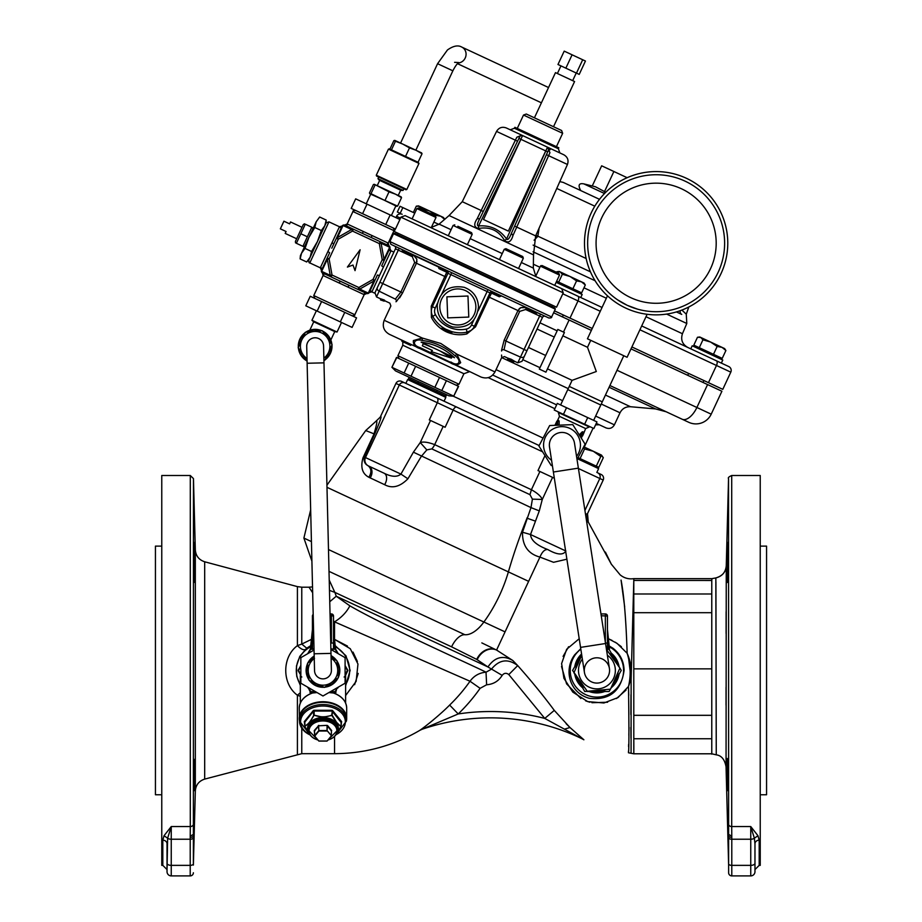 <?xml version="1.0" encoding="UTF-8"?>
<svg xmlns="http://www.w3.org/2000/svg" width="922" height="922" viewBox="0 0 922 922"><rect width="100%" height="100%" fill="white"/><g stroke="black" fill="none" stroke-linecap="round" stroke-linejoin="round"><path stroke-width="1.38" d="M609.165 645.942L612.98 648.258C620.172 653.894 623.883 661.281 624.09 670.444C621.105 691.246 609.477 700.524 589.193 698.288C569.151 692.733 563.469 669.487 574.821 654.655L580.756 648.719M579.212 638.727L566.638 649.295L561.613 663.575L563.941 678.327L572.816 692.122L587.717 701.607L603.933 702.979L618.063 697.551L628.504 686.429C632.48 675.377 632.031 664.324 627.144 653.283C630.648 664.37 631.097 675.411 628.504 686.417C629.069 728.265 629.058 750.381 628.458 752.767C629.058 750.047 629.069 727.931 628.504 686.417L628.758 695.292M624.667 606.872L621.059 580.065C624.033 595.335 626.061 619.734 627.144 653.283L617.014 643.326L608.416 638.773L612.047 640.421M615.308 642.219L621.37 646.702M626.073 690.071L616.449 698.565M607.61 702.241L591.936 702.714M589.826 702.23L585.62 700.835M580.895 698.507L566.581 683.847L561.533 666.479M563.077 656.406L568.597 646.737M726.04 765.928L726.052 766.816C724.727 759.486 721.465 755.498 716.256 754.83L711.772 753.793L633.771 753.793L628.458 752.767L628.504 751.038M628.597 746.693L628.643 744.377M628.85 735.249L629.023 727.366M628.331 656.095L630.855 676.69M629.046 684.839L628.527 686.348M586.692 521.817L588.271 522.036L611.355 564.218L620.149 574.855C624.136 578.117 628.689 579.385 633.794 578.647L633.794 593.987L711.772 593.987L711.772 578.647L633.794 578.659L711.772 578.659M631.259 668.485L631.097 681.865M630.982 694.704L630.867 714.515M630.902 727.366L630.971 738.165M631.074 753.159L631.121 679.641L633.794 580.434L711.772 580.48L712.003 578.613L715.841 577.933C722.133 576.319 725.614 572.274 726.259 565.808C725.879 571.963 722.399 576.008 715.841 577.933L716.256 754.127L715.921 581.874M726.121 611.735L726.098 633.414M726.04 687.213L726.029 705.146M728.622 865.09L726.052 766.816L726.259 565.808L728.541 478.587L728.622 835.666A3.158 1.717 180 0 0 731.791 837.383L731.78 836.162L728.622 834.422L728.622 872.742L728.622 837.649A3.158 1.579 180 0 0 731.791 839.227L750.75 839.227L750.75 865.366L731.791 865.366L731.791 837.383M526.52 307.591L520.746 307.683L525.01 307.095M520.746 307.683L518.014 310.449M519.051 308.962L520.227 307.983M524.434 356.134A3.158 2.524 -155 0 1 520.492 357.091L517.818 362.819L522.025 361.297L542.505 317.364L525.632 309.504L526.059 308.57M539.969 367.682L522.786 359.661L526.923 350.786L505.901 340.99L519.708 311.382L525.632 309.504L539.647 316.027L520.492 357.091L504.115 349.841A32.812 2.916 -84.5 0 1 504.115 349.45L505.901 340.99L504.15 340.172L501.591 350.141A33.918 2.927 97.3 0 0 501.568 351.005L501.591 350.141L504.115 349.45M488.199 296.7L489.352 297.23L491.564 293.15M441.845 293.888L450.835 274.618L489.985 292.873A2.109 2.109 0 0 1 490.204 292.516L499.298 296.757L501.015 296.123L491.507 291.698L490.204 292.516A2.109 2.109 0 0 0 489.985 292.873A2.109 2.109 0 0 1 492.786 291.859A2.109 2.109 0 0 0 490.389 292.297A2.109 2.109 0 0 1 492.786 291.859L491.507 291.698L492.786 291.859A2.109 2.109 0 0 0 489.985 292.873A2.109 2.109 0 0 1 492.786 291.859A2.109 2.109 0 0 0 489.985 292.873L474.404 326.296L475.545 326.837L489.352 297.23L517.957 310.576L504.15 340.172M447.896 271.356L438.388 266.931L439.022 268.648L448.104 272.889L446.951 270.48A2.109 2.109 0 0 1 447.965 273.281L432.383 306.703A10.534 10.534 0 0 0 432.637 316.131A31.613 31.613 0 0 0 467.016 332.162A10.534 10.534 0 0 0 474.404 326.296L471.534 324.959A7.376 7.376 0 0 1 466.371 329.062A28.444 28.444 0 0 1 435.426 314.633A7.376 7.376 0 0 1 435.253 308.04L437.558 303.096M446.744 272.244L431.242 306.173L431.392 317.41C434.7 323.783 439.656 328.578 446.271 331.77C452.967 334.778 459.824 335.504 466.843 333.937L475.545 326.837M389.672 247.257A2.109 1.717 -65 0 0 388.761 245.678L380.21 241.691A2.109 1.717 115 0 1 381.109 243.27L379.311 243.592L382.227 259.681L384.025 259.359A2.109 1.487 25 0 1 384.14 260.58L381.685 265.836L383.414 267.115L390.824 251.233A2.109 2.063 -155 0 1 389.787 248.479A2.109 1.487 -155 0 0 389.672 247.257L384.025 259.359L381.109 243.27L389.672 247.257M381.685 265.836L389.787 248.479A2.109 2.109 0 0 0 388.761 245.678A2.109 2.063 115 0 1 387.782 242.889L347.594 224.15A2.109 2.063 115 0 1 344.84 225.187A2.109 1.717 115 0 0 343.042 225.521A2.109 1.487 -155 0 0 342.039 226.213L342.039 226.213A2.109 2.063 25 0 1 339.25 227.192L320.51 267.38A2.109 2.063 25 0 1 321.548 270.134L321.548 270.134A2.109 2.109 0 0 0 322.573 272.935A2.109 2.063 -65 0 1 323.553 275.724L363.741 294.464A2.109 2.063 115 0 1 366.495 293.427A2.109 2.063 -65 0 0 363.741 294.464M363.475 231.56L362.196 233.289L353.391 229.186L380.21 241.691L379.311 243.592L352.504 231.088L353.391 229.186L344.84 225.187A2.109 2.109 0 0 0 342.039 226.213L333.937 243.569L331.851 243.074M331.805 248.191L336.392 238.314A2.109 1.487 25 0 1 337.394 237.622L338.305 239.201L352.504 231.088L351.593 229.509A2.109 1.717 -65 0 1 353.391 229.186M609.891 385.523L688.803 422.322A16.861 16.861 0 0 0 711.208 414.174L721.903 391.251L631.005 348.873M591.359 330.376L553.603 312.777M391.838 237.346L391.066 236.989M569.243 386.433L602.285 401.842L600.81 405L567.768 389.603L572.089 380.337L547.472 368.858M319.669 217.016L316.2 221.776L319.669 217.016L326.215 220.07L324.798 225.786L326.158 222.87L308.789 260.119C308.778 262.251 309.112 263.185 309.804 262.92L328.958 221.856L339.492 226.766L342.131 226.017M305.009 248.444L301.552 253.204L300.123 258.909L300.411 255.636L316.2 221.776L314.782 227.492L308.882 237.484L305.009 248.444L311.567 251.499L317.468 241.495L321.329 230.546L324.798 225.786M314.782 227.492L321.329 230.546M300.123 258.909L306.68 261.975L310.138 257.203L311.567 251.499M552.739 305.401L552.117 306.726L397.324 234.557M421.112 342.143C433.916 343.745 445.049 348.931 454.5 357.713L421.112 342.143M433.363 347.848L423.256 343.733L422.311 345.762L432.372 350.464L431.219 351.582L451.434 358.105L440.048 350.971M451.434 358.105L451.745 357.436L445.464 353.495M599.288 454.05L601.455 455.065L603.299 457.692L598.804 467.316L596.292 466.152L595.762 467.293L596.292 466.152L578.025 457.623M446.64 394.731L446.018 396.068L417.897 382.964L408.527 378.585L409.149 377.248M587.648 243.224A68.482 68.482 0 0 1 690.382 183.916A68.482 68.482 0 0 1 690.382 302.531A68.482 68.482 0 0 1 587.648 243.224M584.49 243.224A71.651 71.651 0 0 0 721.073 273.5A71.651 71.651 0 0 0 671.642 173.278A71.651 71.651 0 0 0 584.49 243.224M727.781 243.224A71.651 71.651 0 0 1 604.025 292.389A71.651 71.651 0 0 1 629.68 176.632A71.651 71.651 0 0 1 727.781 243.224M557.153 330.837L539.969 322.815M554.249 337.049L537.065 329.039M528.479 347.467L545.663 355.477M552.37 465.506L551.241 465.541L538.909 445.994L549.662 425.538L572.769 424.627L585.101 444.173L577.034 459.513M576.55 456.413A18.44 18.44 0 0 0 572.735 430.09A18.44 18.44 0 0 0 546.585 434.977A18.44 18.44 0 0 0 551.563 460.285M553.384 472.018L578.371 468.146L574.498 443.148A12.643 12.643 0 0 0 561.037 432.476A12.643 12.643 0 0 0 549.512 447.02L584.421 672.38A12.643 12.643 0 0 0 606.261 678.961A12.643 12.643 0 0 0 599.634 658.089A12.643 12.643 0 0 0 584.871 674.27A12.643 12.643 0 0 0 599.807 682.753A12.643 12.643 0 0 0 609.419 668.508L605.547 643.51L580.549 647.382M557.752 425.215L557.487 421.066A1.049 0.991 83.3 0 0 558.271 420.444L557.533 420.524L559.135 421.031L559.147 423.993M580.756 437.293L581.54 435.599L579.477 434.631L582.278 431.819L583.28 432.107A1.049 0.991 -33.3 0 0 583.315 433.11A1.049 1.049 0 0 1 583.384 434.135L582.497 436.037L583.384 434.135A1.049 1.049 0 0 0 583.234 433.006L579.834 435.829M581.425 438.342L582.727 433.063A1.049 0.841 -109.9 0 1 582.278 431.819L583.13 431.899L582.266 431.83M559.135 421.031L558.525 420.42L559.135 421.031A1.049 0.841 159.9 0 1 557.902 421.481L556.127 425.284M558.271 420.444L557.533 420.524L559.481 416.352L558.133 411.846M558.697 425.18L555.759 423.578L554.94 425.33L556.646 421.665A1.049 1.049 0 0 1 557.614 421.054A1.049 0.98 90.7 0 0 558.525 420.42M583.384 434.135A1.049 1.049 0 0 0 583.315 433.11L583.234 433.006A1.049 0.98 -40.7 0 1 583.13 431.899M545.928 372.165L564.414 332.508L557.81 329.431L539.324 369.077L545.928 372.165M562.869 335.815L587.498 347.294L596.315 371.52L572.089 380.337M587.717 417.597L566.534 407.72L563.457 414.324L584.64 424.201L587.717 417.597L596.949 421.907L593.872 428.511L584.64 424.201M563.457 414.324L554.226 410.025L557.303 403.41L566.534 407.72M402.856 207.6L400.183 213.328L397.336 212.002L400.01 206.274L414.773 213.155M433.87 222.064L438.895 224.415M413.344 212.498L416.306 206.159L419.556 206.321L429.387 210.908L421.769 208.706L418.611 205.883L416.306 206.159M424.235 210.596L435.391 215.806L418.588 207.969L421.481 209.317L421.769 208.706M435.68 215.979L435.979 215.333L429.387 210.908L443.447 217.465L444.335 218.733M606.388 648.95L607.46 648.95L607.46 643.049L605.466 643.049L607.46 643.049L607.46 616.046L601.236 615.746M607.46 638.347L608.52 648.95L607.46 640.721M300.849 665.165L300.318 666.479L300.849 665.165M300.318 675.584L300.318 675.642A1.049 1.049 -16.1 0 1 300.33 675.814L300.318 675.642A1.049 1.049 -21.6 0 1 300.33 675.826L301.828 677.025M345.623 666.479L347.698 670.075A0.738 0.738 0 0 1 347.698 670.813L345.612 675.273M345.623 675.561L345.623 675.642A1.049 1.049 -163.9 0 0 345.612 675.814L345.623 674.397M313.157 721.788A13.692 9.681 -0 0 1 332.784 721.788M346.418 718.872A23.442 16.573 180 0 0 322.977 702.287A23.442 16.573 180 0 0 299.523 718.872L299.523 721.096A23.442 16.573 -0 0 1 322.977 704.523A23.442 16.573 -0 0 1 346.418 721.096L346.418 718.872M333.188 692.975L328.889 692.572M317.053 692.572L312.754 692.975M300.318 674.397L298.244 670.813A0.738 0.738 0 0 1 298.244 670.075L300.318 666.479M300.849 666.341L298.509 670.444L300.849 674.535L298.509 670.444L300.318 667.263M309.804 690.013L308.363 687.558L310.737 691.615L315.451 691.65M330.491 691.65L335.205 691.615L337.579 687.558M345.093 674.535L347.433 670.444L345.093 666.341M337.579 653.329L335.205 649.261L330.894 649.226M314.033 649.238L310.737 649.261L308.363 653.329L310.737 649.261L314.033 649.238L310.288 649.203L309.435 650.69M345.197 666.514L347.433 670.444L345.623 673.613M300.849 675.319L298.244 670.813L300.318 673.613M336.726 689.011L336.15 690.013M311.359 693.39L310.057 692.606L310.046 690.843M308.236 688.123L307.429 687.017M345.623 675.584L345.623 675.642A1.049 1.049 -158.4 0 0 345.612 675.826L344.113 677.025M338.524 687.017L337.706 688.123M335.896 690.843L335.885 692.606L334.582 693.39M330.883 648.834L335.135 649.261M347.698 670.075L345.623 667.263M307.683 687.167L310.921 692.042L316.131 692.042L313.953 692.56A23.707 16.769 180 0 0 299.27 708.061L299.523 721.016A23.707 16.769 -0 0 1 299.27 718.492A23.707 16.769 -0 0 1 322.977 701.734A23.707 16.769 -0 0 1 346.684 718.492L346.684 708.061C346.246 700.962 341.613 695.822 332.773 692.653L332.865 692.042L333.061 692.756M336.346 690.474L334.548 693.286M298.935 668.876L299.385 668.104M307.683 653.71L310.288 649.203A0.738 0.738 0 0 1 310.921 648.834L313.872 648.834M298.244 670.813L298.935 672.011M335.02 648.834A0.738 0.738 0 0 1 335.654 649.203L338.259 653.71M300.849 665.569L298.509 670.444M310.092 692.664A0.841 0.68 146.3 0 0 310.311 691.707L310.921 692.042A0.738 0.738 0 0 1 310.288 691.673L309.147 689.702M310.288 649.203A0.738 0.738 0 0 1 310.921 648.834A0.738 0.738 0 0 0 310.288 649.203A0.738 0.738 0 0 1 310.921 648.834L310.737 649.261M310.057 692.606A0.841 0.668 153.8 0 0 310.334 691.742A0.738 0.738 -121.9 0 1 310.288 691.673M335.02 692.042L335.631 691.707A0.738 0.738 0 0 0 335.654 691.673A0.738 0.738 0 0 1 335.02 692.042L329.811 692.042L331.989 692.56A23.707 16.769 180 0 1 346.684 708.061M347.006 668.876L345.093 665.569M304.871 722.41L304.859 726.594L309.619 734.062M304.802 722.687L304.421 722.214A1.049 0.749 180 0 1 304.421 721.477L313.238 710.666L313.699 715.368C310.749 721.142 307.81 724.75 304.871 726.167L309.285 722.917L314.148 715.172L322.977 717.224L332.254 715.368L336.622 722.387L340.99 726.617L341.14 722.687M336.334 734.062L340.99 726.617L336.657 722.917L331.978 715.587L332.704 710.666A1.049 0.749 180 0 0 331.793 710.297L331.793 711.046L314.148 711.046L314.148 715.172C320.026 717.351 325.904 717.351 331.793 715.172L332.254 711.231L341.071 722.41M341.52 722.214A1.049 0.749 180 0 0 341.52 721.477L341.082 726.594L336.276 734.154M327.045 725.349L318.897 725.798L327.045 725.349L327.045 730.558L331.401 735.664L331.401 730.904L327.322 725.902L327.045 731.008L318.897 731.008L318.62 725.902L314.552 730.904L314.552 735.664L318.897 730.558L327.045 730.558L331.436 735.779L327.045 741.092L331.367 735.975L331.401 731.123M318.344 725.568L318.897 731.008L314.817 735.998L314.275 730.558L318.897 725.349M331.286 736.021L327.045 741.092L318.897 741.092L314.656 736.021M310.921 692.042L311.406 693.286M312.881 692.756L313.077 692.042L313.18 692.653C304.329 695.822 299.696 700.962 299.27 708.061M310.334 691.742A0.841 0.668 153.8 0 0 310.322 691.731L310.345 690.67M335.885 692.606A0.841 0.668 -153.8 0 1 335.608 691.742L335.608 691.742A0.841 0.668 -153.8 0 0 335.608 691.742A0.841 0.68 -146.3 0 0 335.85 692.664M407.639 379.564L445.833 397.382L444.058 401.197L405.853 383.391L407.639 379.564M436.648 391.7L437.27 390.363M417.897 382.964L418.519 381.627M603.299 457.692L601.305 455.399M690.785 348.839L692.203 345.785L722.767 360.041L721.338 363.095L641.689 325.95L716.348 360.767A4.218 2.109 115 0 1 716.475 365.481L730.8 372.154A4.218 4.218 0 0 0 728.76 366.553A4.218 4.218 0 0 1 730.8 372.154L722.79 389.349L631.893 346.96M560.138 271.875L556.888 271.713L559.205 271.437L569.98 276.462L562.362 274.26L560.138 271.875M581.459 281.821L576.561 280.887L569.98 276.462L584.029 283.019L585.309 284.967L581.459 281.821M585.309 284.967L581.644 292.827L572.896 288.759L576.561 280.887M572.896 288.759L558.686 282.132L562.362 274.26M556.611 272.324L556.888 271.713M558.686 282.132L556.669 281.187M442.502 217.027L443.447 217.465M681.738 314.402L676.448 311.936L681.738 314.402C688.123 318.828 688.123 318.828 681.738 314.402L676.448 311.936L681.738 314.402A4.218 3.204 -65 0 1 680.159 310.726M577.045 265.582L533.123 245.091L577.045 265.582M534.08 240.204L537.48 236.758A8.367 8.333 -29 0 0 537.883 235.997L539.116 228.103M554.491 310.864L592.247 328.474M391.965 235.075L392.726 235.433M395.953 217.638L396.575 216.301L395.953 217.638M688.803 306.991L686.279 314.206L681.9 310.08M533.123 245.091L590.449 271.829M537.48 236.758L535.705 235.755M586.138 258.494L535.913 235.283M730.8 372.154A4.218 4.218 0 0 0 728.76 366.553L716.348 360.767M556.139 282.339L582.174 294.475L580.756 297.529L602.043 307.464L535.613 276.485L540.419 266.17L559.516 275.079L558.905 273.396L556.024 272.048M402.176 214.261A4.218 4.218 0 0 0 396.575 216.301L400.459 218.111M580.756 297.529L405.104 215.621L412.099 218.894L416.905 208.579L436.002 217.477L435.391 215.806L432.51 214.457M599.507 199.325L563.215 182.395L599.507 199.325M387.943 400.609L380.244 417.124L375.911 421.319L380.267 417.113L395.941 383.414L542.562 451.78M539.151 445.545L456.609 407.051A4.218 1.867 115 0 0 453.14 410.083L445.119 427.278L429.306 419.902L437.328 402.718A4.218 2.501 115 0 0 436.844 397.843L401.543 381.385A4.218 4.218 25 0 0 395.941 383.414M554.18 477.135L553.799 477.953L537.987 470.577L544.971 455.606M539.912 471.476L531.406 489.732L434.688 444.623C428.246 442.203 423.428 441.511 420.248 442.548L413.402 452.172L400.92 474.092C397.209 477.25 391.62 476.974 384.128 473.24A8.425 5.405 115 0 1 384.624 484.684C392.23 488.81 399.987 486.839 407.904 478.783L421.262 456.448L426.828 449.901L431.819 448.899L529.966 494.665L532.409 499.136L542.274 499.459C541.018 496.336 537.388 493.086 531.406 489.732L529.966 494.665M588.259 522.036C586.784 520.446 586.542 517.645 587.521 513.635L588.259 522.036L587.51 513.612L603.195 480.062A4.218 4.218 25 0 0 601.156 474.461L597.779 472.882A4.218 4.207 115 0 1 599.819 478.483L603.195 480.062M601.674 404.228L620.022 412.779L614.398 424.835C612.438 428.154 609.638 429.168 605.996 427.889L596.269 423.359M556.623 404.862L492.728 375.07M711.208 414.174L696.882 407.489A16.861 8.425 -65 0 1 682.119 419.21L666.168 411.765L655.565 408.93L609.085 387.252M456.609 407.051L436.844 397.843M401.543 381.385L404.919 382.953A4.218 4.207 115 0 0 399.33 384.993L365.481 457.566L364.34 457.035L374.655 434.101C380.36 420.663 382.238 414.992 380.267 417.113M161.765 546.112L155.438 546.112L155.438 794.764L161.765 794.764M760.235 546.112L766.562 546.112L766.562 794.764L760.235 794.764M633.794 715.311L711.772 715.311L711.772 738.753C711.772 762.068 711.772 756.328 711.772 738.753L633.794 738.753C633.933 748.676 633.737 766.505 633.794 738.753L633.794 593.987M711.772 715.311L711.772 593.987M633.794 612.704L711.772 612.704L711.772 668.853L633.794 668.853M727.493 550.227L727.101 582.07M727.158 582.416L727.493 578.301C726.974 590.518 726.813 574.21 727.308 556.6C727.965 536.581 728.161 538.517 727.907 562.408L727.493 578.301M727.124 758.564L727.493 790.65L727.17 758.449M727.493 790.65L727.308 759.313L727.493 790.65M727.907 542.39L727.907 562.408M731.78 836.162L731.711 826.55A3.158 2.536 180 0 1 728.541 824.084M754.369 838.213L754.968 843.826L754.369 838.213A4.218 2.109 180 0 1 750.75 839.227L750.75 826.55L731.711 826.55L731.711 475.51L760.235 475.51L760.235 865.366L759.186 865.366L759.186 840.161L757.976 835.724L750.75 826.55L754.369 838.213L757.976 835.724M759.186 840.161A4.218 3.665 -0 0 0 754.968 843.826L754.968 863.257A4.218 2.109 180 0 1 750.75 865.366L750.75 875.9L731.791 875.9A3.158 3.158 0 0 1 728.622 872.742A3.158 3.158 0 0 0 731.791 875.9A3.158 3.158 0 0 1 728.622 872.742M750.75 875.9A4.218 4.218 0 0 0 754.968 871.682L754.968 863.257M422.288 729.175L458.222 713.951A177.831 177.831 0 0 0 480.108 688.331L486.632 684.769C493.408 684.262 498.595 681.128 502.167 675.377C504.103 672.945 506.328 672.668 508.806 674.57L544.764 718.422L583.88 739.778L569.98 727.516L554.283 710.389C543.657 695.995 531.464 681.07 517.715 665.592L512.839 660.532L496.578 650.068L539.935 557.095L553.557 562.305L566.892 559.193M508.806 674.57L517.715 665.592C508.01 658.331 499.251 659.53 491.426 669.188L486.021 672.207C475.441 666.618 388.565 628.113 349.864 605.835L336.242 596.234L334.859 592.385L451.584 646.829L476.709 659.403A16.861 13.427 115 0 1 496.001 649.803L481.837 642.899M583.822 739.686L583.88 739.778A12.643 12.424 -64.1 0 0 582.531 739.006A210.735 210.735 0 0 0 422.207 729.233A12.643 12.574 -108.9 0 0 419.867 730.305L422.207 729.233M566.131 723.712L569.98 727.516L564.713 729.072M565.878 551.01C563.158 555.39 557.142 554.906 547.829 549.57C536.696 545.34 530.934 540.327 530.53 534.53L539.301 510.88L542.274 499.459L552.566 477.377M530.957 507.676L522.509 532.225C522.278 545.582 528.087 553.868 539.935 557.095C542.182 551.736 544.81 549.224 547.829 549.57M476.709 659.403L487.934 666.963C494.768 657.04 503.066 654.885 512.839 660.532M477.204 659.633A16.861 13.519 115 0 1 496.578 650.068L497.511 650.506M329.742 601.766L336.242 596.234L487.934 666.963L502.167 675.377M486.632 684.769L486.021 672.207C479.382 672.737 474.046 675.745 470.013 681.243A165.499 165.499 0 0 1 449.636 705.076L458.222 713.951A217.05 217.05 0 0 1 544.764 718.422L554.283 710.389M522.509 532.225L530.53 534.53L565.601 550.883M505.06 631.881L483.889 622.016A84.294 42.147 -65 0 0 508.379 571.894A295.017 147.508 115 0 1 527.004 518.187L527.2 517.622M374.655 434.101L365.711 430.551L375.922 421.308C377.617 419.936 376.925 424.27 373.848 434.343L362.98 457.842C360.352 467.316 362.311 473.793 368.869 477.273L384.624 484.684M425.745 727.619L422.633 729.014M532.409 499.136L530.98 507.607L539.301 510.88M530.98 507.607L413.402 452.172M407.904 478.783L400.92 474.092L365.481 457.566A6.327 6.316 -65 0 0 368.028 465.702C364.778 464.008 363.545 461.127 364.34 457.035L362.98 457.842M368.869 477.273C371.785 472.387 371.497 468.526 368.028 465.702L368.696 466.048A8.425 6.466 -65 0 1 370.137 477.93M373.859 434.32L374.47 432.833M375.242 430.643L375.634 429.352M368.696 466.048L384.128 473.24L368.696 466.048M329.477 590.38L334.847 592.385L329.223 580.088M311.417 639.372L301.771 644.075L301.771 587.199L309.02 587.199L312.662 592.788M349.864 605.835C346.591 612.196 341.486 617.544 334.559 621.854L470.013 681.243L480.108 688.331M333.51 620.909L334.559 621.854L334.536 639.361M449.636 705.076C439.955 714.953 424.881 726.905 419.867 730.305M429.295 723.205L433.363 719.875M430.539 420.478L420.248 442.548L426.828 449.901M345.623 695.534L356.146 681.346L357.967 664.036L350.291 648.731L334.559 639.372L347.456 646.08M353.022 652.085L357.402 661.5M358.185 673.429L354.613 684.7M300.318 685.403L296.723 676.229L296.469 666.041L299.777 656.406L306.726 648.178L301.771 644.075L297.414 645.642C281.878 657.052 281.844 683.801 297.414 695.246L300.318 696.306M306.726 648.178L310.76 645.631M335.182 645.631L346.004 655.83L350.118 670.444L345.623 685.795M305.067 649.595C303.234 650.194 300.687 648.881 297.414 645.642L297.414 586.623L204.684 561.786L204.684 779.102L301.771 753.677L301.771 728.334M300.318 692.71L297.414 695.246L297.414 754.254M193.459 824.084A3.158 2.536 180 0 1 190.289 826.55L190.209 837.383A3.158 1.717 -0 0 0 193.378 835.666L193.459 478.587L190.289 475.51L161.765 475.51L161.765 865.366L162.814 865.366L167.032 869.573L167.032 843.826A4.218 3.665 -0 0 0 162.814 840.161L162.814 865.366M194.093 562.408C193.839 538.517 194.035 536.581 194.692 556.6C195.187 574.21 195.026 590.518 194.507 578.301L194.093 542.39M194.83 582.427L194.507 578.301M194.507 790.65L194.692 759.313L194.669 785.44M194.934 581.54L194.507 550.227M204.684 561.786C198.945 559.885 195.821 555.92 195.326 549.904L195.326 790.984L193.378 865.09L193.378 834.422L190.22 836.162M193.378 835.666L193.378 837.649A3.158 1.579 -0 0 1 190.209 839.227L190.209 865.366L171.25 865.366L171.25 839.227L190.209 839.227L190.209 837.383M164.024 835.724L167.631 838.213L171.25 826.55L164.024 835.724L162.814 840.161M190.289 475.51L190.289 826.55L171.25 826.55L171.25 839.227A4.218 2.109 -0 0 1 167.631 838.213L167.032 869.573M193.378 863.787A3.158 1.579 0 0 1 190.209 865.366L190.209 875.9L171.25 875.9L190.209 875.9A3.158 3.158 0 0 0 193.378 872.742M167.032 863.257L167.032 871.682A4.218 4.218 0 0 0 171.25 875.9L171.25 865.366A4.218 2.109 0 0 1 167.032 863.257L167.032 843.826M167.032 871.682A4.218 4.218 0 0 0 171.25 875.9A4.218 4.218 0 0 1 167.032 871.682M444.715 219.413L440.866 216.255L435.979 215.333M697.481 337.268L699.798 337.003L724.623 348.574L725.902 350.521L722.041 347.375L717.155 346.442L710.562 342.027L702.944 339.815L700.732 337.44L697.481 337.268L693.817 345.139L699.279 347.686L702.944 339.815M725.902 350.521L722.226 358.393L699.279 347.686M713.49 354.313L717.155 346.442M583.73 446.801L601.455 455.065L600.787 456.517L593.342 451.284L584.548 448.945L583.223 447.746M580.065 458.58L584.548 448.945M596.292 466.152L600.787 456.517M577.437 458.753L598.62 468.63L596.845 472.444L598.62 468.63M330.041 613.937L331.401 613.937A2.109 2.109 0 0 1 333.51 616.046A2.109 2.075 0 0 0 331.401 613.971L331.401 615.746L333.51 616.046L333.51 643.049L331.401 643.049L331.401 615.746L330.088 615.746M311.659 648.95L312.431 640.721L312.431 643.049L313.883 643.049L312.431 643.049L312.431 616.046L313.226 615.804M312.431 635.166L312.431 632.238M312.431 629.542L310.414 648.95L312.431 629.519M311.382 648.834L312.431 638.358M333.51 638.347L334.559 648.834M312.431 648.834L312.431 643.049M333.51 648.834L333.51 643.049L330.744 643.049M606.399 649.353L619.918 668.104L610.445 689.183L584.755 691.512L579.696 682.741A21.171 21.171 0 0 0 584.709 687.731M592.085 691.051A21.171 21.171 0 0 0 594.874 691.512L587.556 691.512M612.358 684.931A21.171 21.171 0 0 0 614.144 682.741L610.491 689.091M610.433 689.195L609.085 691.512L598.966 691.512A21.171 21.171 0 0 0 605.8 689.656M619.918 668.116L621.255 670.444L616.196 679.203A21.171 21.171 0 0 0 618.005 672.357M617.187 664.324A21.171 21.171 0 0 0 616.196 661.673L619.849 668.012M606.446 649.365L609.085 649.365L614.144 658.135A21.171 21.171 0 0 0 609.131 653.145M581.482 655.945A21.171 21.171 0 0 0 579.696 658.135L581.69 654.678M587.441 691.523L572.585 670.444L577.645 661.673A21.171 21.171 0 0 0 575.835 668.519M576.653 676.564A21.171 21.171 0 0 0 577.645 679.203L573.991 672.864M579.696 682.741L577.645 679.203M598.966 691.512L594.874 691.512M616.196 679.203L614.144 682.741M614.144 658.135L616.196 661.673M577.645 661.673L579.696 658.135M582.37 659.115A18.44 18.44 0 0 0 587.337 686.187A18.44 18.44 0 0 0 612.404 680.459A18.44 18.44 0 0 0 607.356 655.242M573.922 672.772L581.782 655.288M295.536 242.889L295.409 241.437L303.246 224.634L304.444 223.792M311.809 227.227L305.297 224.196L296.388 243.293L302.912 246.335L311.809 227.227M307.36 236.781L300.837 233.739M369.238 292.528L371.843 291.848L374.747 293.196L395.446 248.79L412.318 256.662L412.756 255.74M355.039 270.642L360.122 249.758L347.398 267.08L352.999 265.04L355.039 270.642M371.405 237.576L371.9 235.49L367.682 233.554M388.761 245.678L380.21 241.691M347.859 287.053L349.138 285.324L366.495 293.427A2.109 1.717 -65 0 0 368.293 293.092L373.94 280.991L373.03 279.412L358.831 287.526L359.741 289.105L373.94 280.991A2.109 1.487 -155 0 0 374.943 280.3L369.307 292.401L377.398 275.044L379.484 275.54L383.414 267.115M321.548 270.134L329.65 252.778L321.548 270.134A2.109 1.487 25 0 0 321.663 271.356A2.109 1.717 115 0 0 322.573 272.935L331.125 276.923L332.024 275.021L358.831 287.526L357.943 289.427L366.495 293.427A2.109 2.109 0 0 0 369.296 292.401A2.109 2.063 -155 0 1 372.085 291.421L379.484 275.54M349.138 285.324L339.93 281.037L339.434 283.123M339.93 281.037L331.125 276.923A2.109 1.717 -65 0 1 330.226 275.344L332.024 275.021L329.108 258.932L327.31 259.255A2.109 1.487 -155 0 1 327.195 258.033L329.108 258.932L338.305 239.201L336.392 238.314M366.495 293.427L357.943 289.427A2.109 1.717 115 0 0 359.741 289.105L368.293 293.092A2.109 1.487 25 0 0 369.296 292.401M329.65 252.778L327.921 251.499M379.829 282.27L375.75 291.029M464.573 243.362L448.276 235.755L453.082 225.441L472.179 234.349L471.568 232.667L457.842 226.27M526.554 307.602L527.142 308.317M545.179 267L558.905 273.396L542.101 265.559L540.419 266.17L540.937 265.605M390.893 244.342L548.844 317.998C550.976 318.009 551.909 317.664 551.644 316.972L389.879 241.541L390.893 244.342M402.211 250.058L402.845 251.775L411.961 256.028L413.678 255.406L403.629 250.715M438.388 266.931L413.678 255.406M478.138 310.818L488.015 289.635L451.722 272.705L450.835 274.618L447.965 273.281A2.109 2.109 0 0 0 446.951 270.48L446.478 270.261M537.192 312.996L525.724 307.648L526.358 309.366L535.475 313.618L537.353 312.639M514.326 252.605L505.924 248.686L504.242 249.297L523.339 258.206L522.728 256.523L514.326 252.605L519.109 254.841M518.533 268.521L523.339 258.206M468.491 231.238L471.568 232.667M521.806 135.373L516.827 137.228L521.126 135.453M478.576 228.483C490.078 226.478 498.756 230.523 504.622 240.63C508.437 243.385 511.214 241.679 512.978 235.49L549.95 152.672L547.507 147.174L522.613 135.569A2.109 2.109 0 0 0 519.824 136.548L479.774 218.664L477.147 218.791C473.551 224.104 474.035 227.342 478.576 228.483L478.576 225.925C476.743 225.959 477.147 223.527 479.774 218.664M516.827 137.228L477.147 218.791M451.089 229.728L439.114 224.138L449.083 215.529L462.268 201.688L496.543 131.408L517.553 141.204L519.824 136.548M504.622 240.63L506.581 238.994C499.689 229.382 490.354 225.026 478.576 225.925L522.613 135.569L506.293 127.951L522.474 135.499M512.978 235.49L511.387 233.393C509.347 238.556 507.745 240.412 506.581 238.994L545.789 150.943L547.703 151.83L548.544 149.94L549.95 152.672M547.507 147.174L563.826 154.781L547.507 147.174A2.109 2.109 0 0 1 548.544 149.94L548.613 148.442L548.544 149.94A2.109 2.109 0 0 0 547.507 147.174L545.789 150.943L520.907 139.314L483.508 219.517L508.333 231.099L545.732 150.897M511.387 233.393L547.703 151.83M508.333 231.099L483.508 219.517M556.415 146.679L562.651 133.31L523.5 115.054L517.265 128.423M514.43 128.262L558.363 148.742L558.801 147.785L514.879 127.305L514.43 128.262L510.235 129.795M399.825 219.448L400.897 217.154L563.238 292.85L556.554 307.176L394.224 231.48L395.377 229.002M385.73 224.495L390.179 214.953L399.918 219.482L395.469 229.036L362.577 213.697L367.025 204.154L355.673 198.852L351.213 208.407L362.577 213.697M396.783 357.54L391.919 367.313L396.529 357.413L458.603 386.364L453.728 396.137L458.338 386.237M415.626 366.322L411.016 376.222L404.113 372.995L408.723 363.107M446.409 380.671L441.788 390.571L434.884 387.355L439.506 377.455M453.981 396.253L448.956 395.815L395.48 370.875L391.919 367.313M441.788 390.571L453.728 396.137M411.016 376.222L434.884 387.355M392.173 367.429L404.113 372.995M554.883 308.029L394.651 233.301L393.533 233.715L555.298 309.147L554.883 308.029M402.488 341.589L409.691 344.955M406.498 343.468L406.948 342.511L410.302 344.079L409.864 345.035M402.937 340.644L402.776 341.728M443.044 328.82L443.609 327.932A31.613 31.613 0 0 1 442.572 327.252L441.972 328.117A32.662 32.662 34 0 0 443.044 328.82L451.688 332.669M451.25 332.542L450.374 332.266M450.789 332.404L448.945 331.77M445.58 330.272L444.98 329.949L445.58 330.272M446.064 329.327L451.469 331.505M452.114 331.701L451.838 332.715M444.98 329.949L445.476 329.027L446.179 329.396M447.412 329.995L446.49 329.546L447.412 329.995M448.668 330.525L446.49 329.546M384.186 301.16L380.486 299.904L384.186 301.16L384.624 300.226L383.863 299.869L383.425 300.814M380.521 299.834L380.959 298.878L383.863 299.869M513.796 361.816L514.142 361.101L517.818 362.819M513.715 361.966L507.642 359.142L513.715 361.966L514.165 361.021L511.33 359.315M508.863 359.707L511.249 360.917M507.826 358.162L507.722 358.958M507.642 359.142L508.08 358.197L511.341 359.315L510.892 360.248M431.219 351.582L432.118 350.337M501.66 357.609L494.976 371.935C491.703 377.467 487.035 379.173 480.973 377.029L420.213 347.675L419.821 348.516L450.443 362.795C454.511 365.458 457.923 365.412 460.677 362.646L456.909 354.175L440.82 343.468L422.276 338.028L413.367 340.575C413.021 344.471 415.177 347.121 419.821 348.516L389.303 334.283C383.759 331.01 382.065 326.342 384.197 320.28L422.276 338.028L422.218 340.472C434.804 342.074 445.752 347.179 455.065 355.788L456.874 354.152M420.213 347.675C410.728 344.943 414.059 338.063 422.218 340.472M455.065 355.788C462.153 360.49 459.041 367.475 450.835 361.954M410.705 345.427L411.154 344.471L469.517 371.681L463.916 373.721L402.799 345.22L402.833 341.762M401.877 341.313L402.326 340.356L400.759 339.619L402.165 340.691M501.614 356.607L501.58 355.039M412.318 256.662L414.681 262.413L400.874 292.02L395.55 298.832L396.644 301.206L395.987 301.771A34.229 2.87 -47.2 0 0 396.644 301.206L402.626 292.827L399.629 297.875M384.428 300.618L389.868 303.154L390.882 305.954L384.197 320.28M456.217 385.246L459.018 384.232L397.901 355.731L402.799 345.22M545.305 316.35A2.109 2.109 0 0 0 542.505 317.364A2.109 2.109 0 0 1 545.305 316.35A2.109 2.109 0 0 0 542.505 317.364M394.432 245.99A2.109 2.109 0 0 1 395.446 248.79M470.842 330.514A10.534 10.534 0 0 1 467.016 332.162L470.842 330.514L467.016 332.162L466.843 333.937M395.55 298.832A33.422 3.227 134 0 1 395.25 299.074L379.161 291.191L399.203 248.214M435.426 314.633L431.392 317.41M416.963 261.387L416.433 263.231L416.859 259.243L413.217 254.749M413.828 255.083L414.566 255.59M534.414 117.82L555.482 72.631L574.579 81.539L553.511 126.717M572.089 54.801L564.206 51.125L557.971 64.494L565.854 68.17L572.089 54.801L585.447 61.036L579.212 74.405L565.854 68.17M576.469 73.126L582.704 59.757M412.261 254.737L413.183 254.737M407.87 254.115L410.716 254.645M404.7 251.833L406.902 253.665M416.905 208.579L418.588 207.969L421.481 209.317M296.654 238.763L285.198 233.416L286.085 231.514L280.357 228.84L283.918 221.199L289.646 223.873L290.534 221.96L302.001 227.308M475.867 306.957A18.014 18.014 0 0 1 452.679 324.21A18.014 18.014 0 0 1 442.791 297.057A18.014 18.014 0 0 1 475.867 306.957M447.723 317.883L446.905 296.826L467.973 296.02L468.779 317.076L447.723 317.883M604.521 193.528L583.857 183.881C578.855 182.959 577.817 185.184 580.733 190.566M627.156 177.704L601.663 165.81L592.247 185.979M583.857 183.881L595.497 186.786L605.777 192.26M604.394 191.857L613.879 171.515M390.179 214.953L367.025 204.154M323.864 358.105A14.752 14.752 0 0 0 328.52 352.435L324.913 360.156L323.922 360.248M313.86 331.505L322.343 330.768L327.229 337.74A14.752 14.752 0 0 0 301.782 339.976L305.378 332.254L313.86 331.505M307.061 360.375L298.175 347.686L301.782 339.976A14.752 14.752 0 0 0 307.014 358.508M304.629 333.845A16.227 16.227 0 0 0 298.924 346.096M320.591 330.917A16.227 16.227 0 0 0 307.13 332.104M331.102 343.284A16.227 16.227 0 0 0 323.357 332.208M325.662 358.566A16.227 16.227 0 0 0 331.367 346.315M323.922 360.594A16.861 16.861 0 0 0 324.567 360.191M325.063 359.834A16.861 16.861 0 0 0 331.966 345.047M331.908 344.425A16.861 16.861 0 0 0 322.55 331.056M321.985 330.802A16.861 16.861 0 0 0 305.735 332.22M305.228 332.577A16.861 16.861 0 0 0 298.325 347.363M298.382 347.986A16.861 16.861 0 0 0 307.072 361.009M299.189 349.127A16.227 16.227 0 0 0 306.945 360.202M309.815 330.214L313.734 321.801L334.744 331.597L330.825 340.011M313.734 321.801L311.936 320.291L337.06 332.012L334.744 331.597M311.936 320.291L316.384 310.749M332.116 344.724L328.52 352.435A14.752 14.752 0 0 0 327.229 337.74L332.116 344.724M323.576 346.004A8.425 8.425 0 0 0 314.84 337.786A8.425 8.425 0 0 0 306.726 346.614A8.425 8.425 0 0 1 314.944 337.775A8.425 8.425 0 0 1 323.576 346.004L323.979 362.853L307.13 363.256L306.715 346.407M317.156 311.106L352.1 327.402L356.56 317.848L310.253 296.262L305.793 305.804L317.156 311.106L321.605 301.552M340.31 321.905L344.759 312.351M330.894 649.468L345.093 657.663L345.093 683.214L322.977 695.983L300.849 683.214L300.849 657.663L314.045 650.045M401.162 196.835L395.538 194.196L401.543 197.665L401.035 196.755L401.543 197.665L397.613 206.113L369.849 193.816M396.725 206.344L371.013 193.701L369.976 193.897L369.457 192.986L373.398 184.538L374.286 184.308M396.575 206.309L397.613 206.113M389.902 149.134L393.878 140.617L402.718 144.062L394.766 140.375M421.642 152.914L402.718 144.062L409.506 147.9L416.029 150.263L422.034 153.744L421.515 152.833L422.034 153.744L418.058 162.26L405.53 156.417L409.506 147.9M405.53 156.417L389.28 148.834L388.439 149.145L418.991 163.39L406.833 189.459L376.28 175.215L388.439 149.145M418.991 163.39L418.058 162.26M395.538 194.196L374.424 184.354L389.015 191.834L395.538 194.196M377.974 178.684L403.098 190.393L401.105 190.393L379.253 180.205L377.974 178.684L378.723 177.059M406.833 189.459L405.991 189.771L376.579 176.056L376.28 175.215M373.398 184.538L374.424 184.354M391.458 149.86L395.423 141.343M393.878 140.617L394.916 140.421M369.976 193.897L369.457 192.986M371.013 193.701L374.943 185.264M385.085 200.27L389.015 191.834M314.506 658.354L307.533 663.241L309.02 680.206L324.452 687.409L331.436 682.522A14.752 14.752 0 0 1 308.282 671.723A14.752 14.752 0 0 1 314.252 658.538M331.102 658.135A14.752 14.752 0 0 1 331.436 682.522L338.409 677.635L336.922 660.671L331.102 657.951M330.986 653.387L314.137 653.79L314.54 670.64A8.425 8.425 0 0 1 314.54 670.444A8.425 8.425 0 0 0 323.173 678.869A8.425 8.425 0 0 0 331.401 670.236L323.979 362.853M336.968 678.65A16.227 16.227 0 0 1 325.892 686.394M322.861 686.659A16.227 16.227 0 0 1 310.61 680.955M308.87 678.454A16.227 16.227 0 0 1 307.683 664.993M331.067 656.372A16.227 16.227 0 0 1 335.331 659.922M308.974 662.238A16.227 16.227 0 0 1 314.206 656.775M338.12 677.843A16.861 16.861 0 0 1 324.751 687.201M324.129 687.259A16.861 16.861 0 0 1 309.343 680.355M308.985 679.86A16.861 16.861 0 0 1 307.568 663.598M307.821 663.033A16.861 16.861 0 0 1 314.195 656.049M331.044 655.634A16.861 16.861 0 0 1 336.599 660.521M336.956 661.028A16.861 16.861 0 0 1 338.374 677.278M337.083 662.422A16.227 16.227 0 0 1 338.259 675.884M458.153 62.996A8.425 7.791 115 0 0 463.34 60.645A8.425 7.791 115 0 0 461.726 47.057C457.992 44.901 453.221 45.881 447.435 49.984L437.581 63.699L452.863 70.821L415.857 150.182M574.498 443.148A12.643 12.643 0 0 0 561.037 432.476A12.643 12.643 0 0 0 549.362 445.084M647.129 314.298L627.087 357.275L587.441 338.789L607.483 295.812M562.651 133.31L561.625 130.509L526.301 114.028L523.5 115.054M335.205 649.261L336.795 651.174M637.436 309.112L627.191 305.297L617.682 299.892M519.708 311.382L517.957 310.576M473.839 320.015L471.534 324.959M435.253 308.04L431.242 306.173M446.19 277.107L416.433 263.231L402.626 292.827L379.864 282.213M343.042 225.521L351.593 229.509L337.394 237.622L343.042 225.521M617.014 370.252L696.882 407.489L707.577 384.578M563.48 332.081L569.105 320.003M596.073 243.224A60.057 60.057 0 0 1 686.164 191.211A60.057 60.057 0 0 1 686.164 295.236A60.057 60.057 0 0 1 596.073 243.224M589.953 426.69L585.643 428.557L559.481 416.352M588.87 426.748L558.79 412.722M600.971 613.971L605.351 613.937L605.351 642.265M600.96 613.937L605.351 613.937A2.109 2.109 0 0 1 607.46 616.046A2.109 2.075 0 0 0 605.351 613.971M337.198 729.152A14.222 10.061 180 0 0 322.977 719.091A14.222 10.061 180 0 0 308.743 729.152C307.867 716.048 338.074 716.048 337.198 729.152L337.198 730.558A14.222 10.061 -0 0 1 328.14 739.94M317.802 739.94A14.222 10.061 -0 0 1 308.743 730.558A14.222 10.061 -0 0 1 322.977 720.508A14.222 10.061 -0 0 1 337.198 730.558L328.048 740.043M328.151 739.917A13.911 9.831 180 0 0 336.876 730.789A13.911 9.831 180 0 0 324.74 721.027A13.911 9.831 180 0 0 309.515 728.311A13.911 9.831 180 0 0 317.79 739.917M336.91 732.575A15.063 10.649 180 0 0 325.869 718.1A15.063 10.649 180 0 0 307.913 728.553A15.063 10.649 180 0 0 309.031 732.575M309.435 733.682A15.432 10.914 -0 0 1 307.545 728.438A15.432 10.914 -0 0 1 326.791 717.869A15.432 10.914 -0 0 1 336.507 733.682M335.931 734.753A22.393 15.835 180 0 0 333.245 707.785A22.393 15.835 180 0 0 300.584 721.845A22.393 15.835 180 0 0 310.011 734.753M310.161 734.984A23.442 16.573 -0 0 1 299.523 721.096L310.449 735.387M346.684 718.492A23.707 16.769 -0 0 1 346.418 720.981L346.684 718.492M345.612 675.814A22.658 16.02 -0 0 1 345.623 676.402L345.612 675.814M300.318 676.402A22.658 16.02 -0 0 1 300.33 675.814L300.318 703.071M327.598 725.568L331.666 730.558M314.506 731.296L314.275 730.558M318.897 740.988L327.045 740.988M304.421 722.214L304.859 726.594L309.665 734.154M304.421 721.477L304.871 722.03L314.148 710.297A1.049 0.749 180 0 0 313.238 710.666M314.148 710.297L331.793 710.297M332.704 710.666L341.52 721.477M300.457 675.538A1.049 1.037 -43 0 1 300.722 676.402M345.22 676.402A1.049 1.037 43 0 1 345.485 675.538L345.485 675.538M556.761 188.445L594.805 206.182M570.003 318.102L578.013 300.906L600.268 311.279M562.789 293.807L578.013 300.906A4.218 2.109 115 0 0 577.887 296.192M533.054 251.798L595.082 280.726M666.652 314.091L686.798 323.484L686.279 314.206M639.914 329.776L716.475 365.481L708.465 382.665M686.798 323.484L682.441 333.729L645.988 316.73M606.342 298.244L583.983 287.814M539.912 267.265L533.93 264.476M562.604 400.678L496.048 369.641M614.398 424.835L595.647 416.087M543.07 438.077L453.255 396.195M488.245 377.628L554.848 408.688M620.022 412.779C622.246 408.573 625.727 406.556 630.487 406.729L605.443 395.054M501.66 357.586L567.814 388.427M578.428 468.514L599.819 478.483L584.917 510.419M731.791 875.9L731.791 865.366A3.158 1.579 180 0 1 728.622 863.787M587.51 513.612L585.539 514.384M326.987 487.312L528.629 581.344M451.584 646.829A16.861 8.425 115 0 1 464.861 634.716A31.613 15.801 -65 0 0 483.889 622.016L328.486 549.547M587.441 520.596L586.784 518.222M580.825 649.157A26.68 26.68 0 0 0 588.778 695.845A26.68 26.68 0 0 0 623.595 670.444A26.68 26.68 0 0 0 609.246 646.783M535.279 521.08L527.004 518.187M311.429 541.594L303.891 538.068L310.668 509.843M464.861 634.716L329.016 571.363M619.088 674.201A22.474 22.474 0 0 1 611.263 687.754M604.751 691.512A22.474 22.474 0 0 1 589.1 691.512M582.589 687.754A22.474 22.474 0 0 1 574.763 674.201M574.763 666.675A22.474 22.474 0 0 1 581.575 654.009M611.263 653.122A22.474 22.474 0 0 1 619.088 666.675M431.819 448.899A8.425 3.884 115 0 0 434.688 444.623L443.194 426.379M419.959 730.27C393.59 745.725 365.124 753.528 334.559 753.677L334.559 736.459M345.623 684.527A26.68 26.68 0 0 0 335.297 646.783M310.645 646.783A26.68 26.68 0 0 0 300.318 684.527M330.041 613.971L331.401 613.971M313.192 614.455A2.109 2.075 0 0 0 312.431 616.046A2.109 2.109 0 0 1 313.192 614.432M352.02 315.739C354.255 315.67 355.189 315.336 354.82 314.713L313.768 295.57L314.782 298.371M374.943 280.3L373.03 279.412L382.227 259.681L384.14 260.58M327.31 259.255L330.226 275.344L321.663 271.356L327.31 259.255M540.534 314.125L539.647 316.027M462.268 201.688L483.278 211.484M449.083 215.529L533.515 254.898L535.636 235.894L514.626 226.097M563.826 154.781C567.652 157.028 568.862 160.255 567.445 164.462L546.435 154.666M518.925 138.415L520.895 139.337M535.786 276.104L533.319 268.072L521.345 262.493M502.248 253.585L470.185 238.637M550.088 149.744L548.717 149.099M450.893 331.332L450.57 332.335M448.565 330.479L448.161 331.459M494.976 371.935L456.909 354.175M466.371 329.062L467.016 332.162M377.363 287.56A3.158 2.524 25 0 0 379.161 291.191L376.499 296.919L374.966 292.723M414.681 262.413L416.433 263.231M344.632 225.106L347.145 223.977L352.953 211.541L394.005 230.684C394.72 230.592 394.386 229.659 392.991 227.884M593.653 420.363L600.81 405M560.611 404.954L567.768 389.603M398.039 233.254L397.417 234.58M411.039 379.76L410.509 380.901M443.505 394.904L442.975 396.045M585.643 428.557L583.522 433.859M557.533 420.524L556.784 421.389M602.285 401.842L623.779 355.731M587.498 347.294L590.748 340.322M607.46 629.53L609.477 648.95M308.743 729.152L308.743 730.558L317.894 740.043M335.493 735.387L346.418 721.096M345.623 703.071L345.623 676.402M335.608 691.742L335.596 690.67M563.319 314.978L562.42 316.891M578.313 291.283L577.783 292.424M697.136 346.684L696.606 347.836L697.136 346.684M559.815 181.611L563.215 182.395M682.441 333.729C680.54 339.688 682.292 344.252 687.697 347.398M593.088 428.142L584.271 447.055M595.577 424.858L599.312 424.765M630.487 406.729L655.565 408.93M728.541 478.587C727.792 477.803 728.841 476.778 731.711 475.51M759.186 865.366L754.968 869.573M611.355 564.218L605.385 552.082M595.163 497.246L587.521 513.623M365.711 430.551L326.93 485.214M311.901 561.152L303.891 538.068M309.02 587.199L312.523 586.899M301.771 587.199L297.414 586.623M301.771 753.677L334.559 753.677M195.326 790.984C195.821 784.956 198.945 780.992 204.684 779.102M195.326 549.904L193.459 478.587M718.906 356.837L718.376 357.99M688.63 373.41L687.731 375.323M703.901 380.532L703.013 382.446M333.51 640.721L334.283 648.95M333.51 629.53L335.527 648.95M309.008 259.635L306.68 261.975M325.927 223.355L326.215 220.07M312.8 229.082L312.662 227.63M304.952 245.886L303.764 246.727M354.82 314.713L364.19 294.637L366.702 293.507M313.768 295.57L323.126 275.482L322.377 272.843M394.005 230.684L388.208 243.131L388.888 245.736M393.89 252.132L390.997 250.784L389.833 248.341M309.804 262.92L320.337 267.829L321.467 270.342M558.905 273.396L559.516 275.079L554.71 285.394M504.242 249.297L499.436 259.612M453.082 225.441L454.765 224.83M472.179 234.349L467.373 244.664M567.445 164.462L535.636 235.894M439.114 224.138L431.369 227.423M558.363 148.742L559.885 152.948M533.319 268.072L533.515 254.898M563.238 292.85L561.705 288.655M400.897 217.154L405.104 215.621M393.533 233.715L389.879 241.541M555.298 309.147L551.644 316.972M407.547 342.788L407.109 343.745M398.915 358.531L397.901 355.731M459.018 384.232L463.916 373.721M508.045 358.266L504.449 356.584L501.649 357.609M376.499 296.919L380.913 298.982M572.677 80.652L576.238 73.011M557.395 73.529L560.956 65.888M478.495 306.957C476.363 321.962 467.777 328.624 452.714 326.953C442.203 323.415 437.063 316.096 437.282 305.009C440.382 290.753 449.371 284.852 464.227 287.307C473.217 290.787 477.976 297.333 478.495 306.957M341.509 322.458L337.06 332.012M398.235 195.452L400.678 190.197M377.225 185.656L379.668 180.401M403.098 190.393L403.859 188.768M391.389 215.506L395.838 205.963M366.253 203.797L370.713 194.242M314.137 653.79L307.13 363.256M454.604 62.327L458.73 62.558C457.024 63.71 455.065 66.476 452.863 70.821M457.473 63.664L541.41 102.815M461.726 47.057L548.532 87.532M400.574 143.06L437.581 63.699M578.371 468.146L605.547 643.51M328.958 221.856L326.158 222.87M352.953 211.541C352.619 210.873 353.552 210.539 355.754 210.516M435.391 215.806L436.002 217.477L431.196 227.792M496.543 131.408C498.86 127.616 502.11 126.464 506.293 127.951"/></g></svg>
